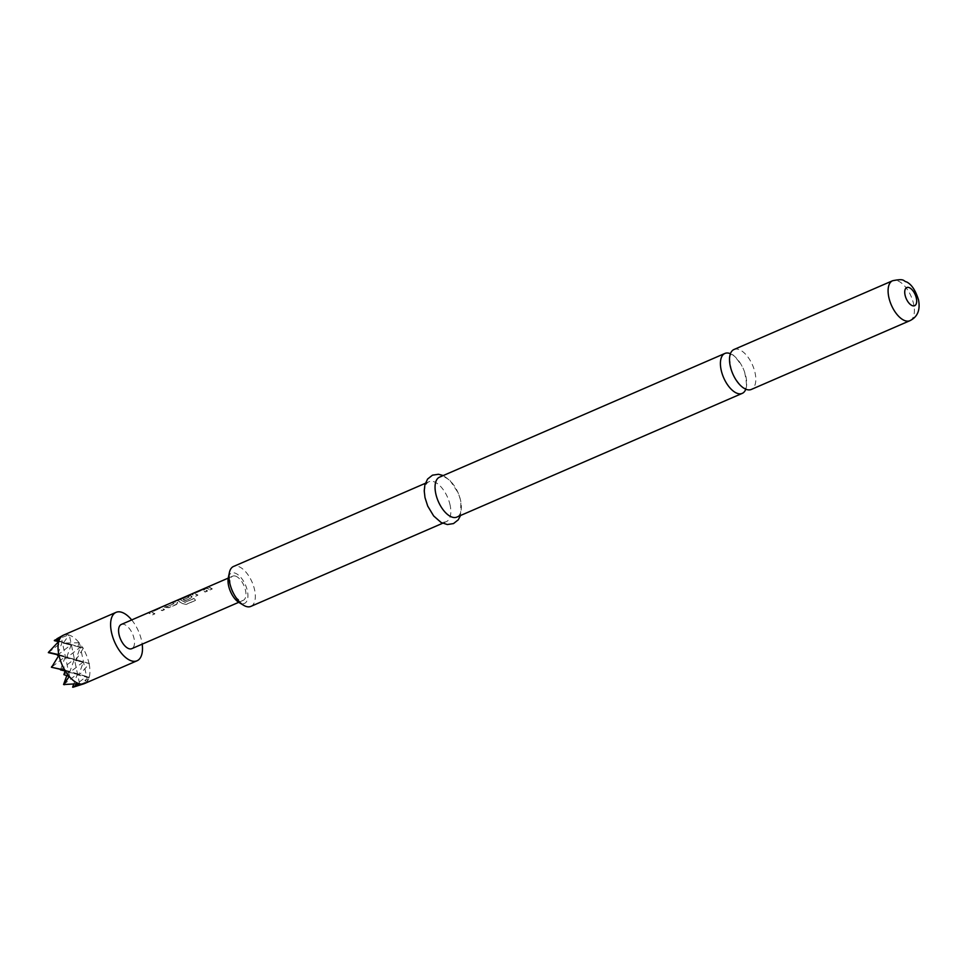 <?xml version="1.0" encoding="UTF-8"?>
<svg xmlns="http://www.w3.org/2000/svg" width="967" height="967" viewBox="0 0 967 967"><rect width="100%" height="100%" fill="white"/><g stroke="black" fill="none" stroke-linecap="round" stroke-linejoin="round"><path stroke-width="0.73" stroke-dasharray="4.83 3.63" d="M205.427 588.299C206.696 587.863 206.285 588.287 204.182 589.58L203.312 589.519M734.001 349.498A21.77 10.794 -113.4 0 1 738.425 349.365A21.77 10.794 -113.4 0 1 755.118 373.105A21.77 10.794 -113.4 0 1 751.311 389.447M152.605 614.831L154.817 613.876L151.348 612.184L158.479 609.089L162.251 610.66L164.45 609.693L160.74 608.062L149.655 612.474L148.894 613.199L152.605 614.831L154.817 613.658L151.275 611.942L158.661 608.787L162.251 610.443L164.463 609.488L160.667 607.82L157.283 608.872L148.821 612.957L152.617 614.625M149.655 612.474L148.894 613.199L149.655 612.474M167.654 606.551L164.148 606.188L161.936 607.143L169.02 607.723L176.743 604.375L177.263 602.489L173.782 602.006L171.582 602.961L174.834 603.335L167.629 606.309L164.052 605.946L161.84 606.901L169.02 607.506L176.743 604.157L177.227 602.248L173.685 601.764L171.485 602.719L174.797 603.456L167.629 606.309M182.666 603.613L186.208 604.448L195.479 600.422L193.883 598.585L185.144 602.381L180.237 599.721L187.671 596.494L189.387 597.122L183.114 599.842L184.757 600.894L191.091 598.15L191.611 596.264L189.435 595.624L177.59 600.761L182.666 603.613L186.268 604.29L195.539 600.277L193.908 598.404L185.18 602.187L180.164 599.467L187.598 596.252L189.351 596.893L183.077 599.613L184.77 600.676L191.091 597.932L191.575 596.035L189.363 595.382L177.517 600.519L182.69 603.42M178.351 600.024L177.59 600.761L178.351 600.024M192.119 597.05L191.575 596.035L192.119 597.05M195.648 596.18L197.86 595.213L194.391 593.533L201.523 590.438L205.294 591.997L207.494 591.042L203.783 589.411L192.699 593.811L191.937 594.548L195.648 596.18L197.86 595.007L194.319 593.279L201.704 590.136L205.294 591.78L207.506 590.825L203.711 589.157L200.326 590.221L191.865 594.294L195.66 595.962M192.699 593.811L191.937 594.548L192.699 593.811M209.996 589.955L212.208 589L209.537 587.549L204.98 588.48L207.337 588.504L209.996 589.955L212.208 588.782L209.488 587.307L204.883 588.238L207.289 588.262L210.008 589.737M228.297 577.698A16.487 8.183 -113.4 0 1 237.556 574.422A16.487 8.183 -113.4 0 1 247.407 591.006A16.487 8.183 -113.4 0 1 239.067 602.538M250.828 606.406A21.77 10.794 66.6 0 0 254.635 590.063A21.77 10.794 66.6 0 0 233.518 566.469M456.859 517.091A21.77 10.794 66.6 0 0 460.655 500.749A21.77 10.794 66.6 0 0 439.538 477.154M745.799 389.181A21.77 10.794 66.6 0 0 746.004 377.045A21.77 10.794 66.6 0 0 744.626 372.102A21.77 10.794 66.6 0 0 742.088 366.251A21.77 10.794 66.6 0 0 730.411 353.704M450.138 505.306A21.77 10.794 66.6 0 0 429.034 481.711A21.77 10.794 66.6 0 0 425.226 498.053A21.77 10.794 66.6 0 0 446.343 521.648A21.77 10.794 66.6 0 0 450.138 505.306M235.404 576.078A13.2 6.539 -113.4 0 1 244.881 588.057A13.2 6.539 -113.4 0 1 243.213 600.362A13.2 6.539 -113.4 0 1 240.541 600.447A13.2 6.539 -113.4 0 1 231.065 588.468A13.2 6.539 -113.4 0 1 232.721 576.151A13.2 6.539 -113.4 0 1 235.404 576.078M121.298 624.452A13.2 6.539 -113.4 0 1 123.981 624.38A13.2 6.539 -113.4 0 1 133.458 636.359A13.2 6.539 -113.4 0 1 131.79 648.664M177.759 603.057L177.227 602.248L177.759 603.057M131.693 619.956A26.387 13.091 -113.4 0 1 142.197 644.155M73.008 687.247L87.03 681.638A26.387 13.091 -113.4 0 1 84.48 683.56M87.03 681.638L84.963 680.792L89.073 677.722A26.387 13.091 -113.4 0 1 87.284 681.324M89.073 677.722L78.992 675.268L89.145 664.027A26.387 13.091 -113.4 0 1 89.218 677.251M89.145 664.027L89.024 663.471A26.387 13.091 -113.4 0 0 83.174 648.555L75.523 660.558L89.024 663.471M58.854 641.363L71.316 644.542L63.387 643.297L63.629 642.608L63.387 643.297L80.382 647.189L77.795 646.778L79.161 642.753A26.387 13.091 -113.4 0 1 82.799 647.938L83.174 648.555M79.161 642.753L63.701 643.055M63.629 642.608L69.032 635.029A26.387 13.091 -113.4 0 1 78.726 642.233M69.032 635.029L68.681 634.932A26.387 13.091 -113.4 0 0 63.496 635.138M54.442 640.347L68.681 634.932M77.795 646.778L82.799 647.938M78.992 675.268L79.318 674.628M87.574 681.3L86.546 676.429L84.963 680.792M57.404 655.275L71.316 644.542L80.382 647.189L79.354 642.318M58.769 655.481L74.399 659.168L69.261 634.799M79.536 683.536L74.399 659.168L66.469 657.911L71.316 644.542L58.576 641.629M54.333 640.65L55.034 640.106M59.241 641.024L62.263 641.907L61.235 637.035M69.455 676.018L68.427 671.146L63.882 674.652M48.35 652.628L62.263 641.907L59.072 641.169M72.634 687.15L86.546 676.429L69.551 672.536L77.481 673.794L73.673 684.285M65.115 670.953L77.481 673.794L63.568 684.515M66.856 675.486L68.427 671.146L62.263 641.907L57.597 654.756M59.301 654.768L65.345 656.533L59.06 655.082M60.679 669.369L65.345 656.533L51.432 667.254M65.333 670.433L68.427 671.146L65.236 670.639M65.405 670.264L86.546 676.429L80.382 647.189L66.469 657.911L83.464 661.815L75.523 660.558L80.382 647.189L83.404 648.071M60.486 669.889L74.399 659.168L58.709 655.566M89.496 663.567L74.399 659.168L69.551 672.536L83.464 661.815L78.605 675.171L89.556 677.311M909.899 320.693A21.77 10.794 66.6 0 0 913.694 304.351A21.77 10.794 66.6 0 0 892.589 280.744M744.626 372.102C749.159 394.947 743.841 386.413 745.388 388.432L744.832 388.263C743.732 389.35 740.166 385.482 734.122 376.647M731.596 370.796C727.051 347.951 732.37 356.485 730.822 354.466L731.378 354.623C732.43 353.487 736.008 357.355 742.088 366.251M443.237 475.546L449.824 480.212L458.261 492.952L460.896 501.184L460.546 515.496M425.335 483.307L429.034 481.711M243.213 600.362L238.716 602.32M232.721 576.151L228.224 578.109M442.656 523.256L446.343 521.648"/><path stroke-width="1.45" d="M204.049 589.362C202.671 589.58 203.094 589.145 205.318 588.069L203.155 589.447M204.182 589.58C202.792 589.797 203.215 589.374 205.427 588.299L205.898 588.117M909.899 320.693L751.311 389.447A21.77 10.794 -113.4 0 1 746.899 389.58A21.77 10.794 -113.4 0 1 734.122 376.647A21.77 10.794 -113.4 0 1 731.596 370.796A21.77 10.794 -113.4 0 1 730.206 365.84A21.77 10.794 -113.4 0 1 734.001 349.498L892.589 280.744A21.77 10.794 66.6 0 0 888.782 297.087A21.77 10.794 66.6 0 0 909.899 320.693C917.55 316.971 920.427 310.044 918.529 299.927C915.592 290.463 911.639 284.479 906.683 281.965C902.827 281.143 905.378 278.133 892.589 280.744M730.411 353.704A21.77 10.794 66.6 0 0 729.311 353.318A21.77 10.794 66.6 0 0 724.899 353.451A21.77 10.794 66.6 0 0 721.104 369.793A21.77 10.794 66.6 0 0 737.785 393.521A21.77 10.794 66.6 0 0 742.209 393.388A21.77 10.794 66.6 0 0 745.799 389.181M243.624 605.282L239.067 602.538A16.487 8.183 -113.4 0 1 228.538 585.506A16.487 8.183 -113.4 0 1 228.297 577.698L229.409 572.5A21.77 10.794 66.6 0 0 229.723 582.811A21.77 10.794 66.6 0 0 243.624 605.282A21.77 10.794 66.6 0 0 250.828 606.406L442.656 523.256M425.335 483.307L233.518 566.469A21.77 10.794 66.6 0 0 229.409 572.5M724.899 353.451L439.538 477.154A21.77 10.794 66.6 0 0 435.742 493.496A21.77 10.794 66.6 0 0 456.859 517.091L742.209 393.388M238.716 602.32L131.79 648.664A13.2 6.539 -113.4 0 1 129.119 648.748A13.2 6.539 -113.4 0 1 119.642 636.769A13.2 6.539 -113.4 0 1 121.298 624.452L228.224 578.109M205.427 588.299L206.116 587.827M142.197 644.155A26.387 13.091 -113.4 0 1 137.048 660.775A26.387 13.091 -113.4 0 1 131.681 660.932A26.387 13.091 -113.4 0 1 112.728 636.975A26.387 13.091 -113.4 0 1 116.052 612.353A26.387 13.091 -113.4 0 1 121.407 612.196A26.387 13.091 -113.4 0 1 131.693 619.956M78.956 683.669L63.749 684.539L69.249 676.453A26.387 13.091 -113.4 0 0 78.956 683.669L73.008 687.247L83.875 683.79A26.387 13.091 -113.4 0 1 79.294 683.766M137.048 660.775L84.48 683.56A26.387 13.091 -113.4 0 1 83.875 683.79M58.951 655.227L51.614 667.278L64.813 670.131A26.387 13.091 -113.4 0 1 58.951 655.227L58.83 654.671A26.387 13.091 -113.4 0 1 58.757 641.447L58.902 640.964A26.387 13.091 -113.4 0 1 60.691 637.374L54.442 640.347L58.854 641.363M60.945 637.06A26.387 13.091 -113.4 0 1 62.903 635.428A26.387 13.091 -113.4 0 1 63.496 635.138L116.052 612.353M68.826 675.945A26.387 13.091 -113.4 0 1 65.176 670.76L63.882 674.652L69.249 676.453M58.83 654.671L48.459 652.326L58.757 641.447M58.902 640.964L56.715 640.638L60.691 637.374M64.813 670.131L65.176 670.76M51.614 667.278L51.674 666.565M58.576 641.629L54.333 640.65M59.072 641.169L56.715 640.638M73.673 684.285L72.634 687.15M63.749 684.539L64.438 684.709M63.568 684.515L66.856 675.486M59.06 655.082L48.35 652.628M57.597 654.756L58.769 655.481M51.432 667.254L65.333 670.433M65.236 670.639L60.679 669.369M58.709 655.566L57.404 655.275M60.486 669.889L65.115 670.953M916.365 298.271A9.9 4.908 66.6 0 0 908.775 287.489A9.9 4.908 66.6 0 0 905.039 294.971A9.9 4.908 66.6 0 0 912.63 305.765A9.9 4.908 66.6 0 0 916.365 298.271M460.546 515.496L458.237 519.835L453.487 523.582L447.334 524.537L441.049 522.446L433.663 515.955L427.716 506.067L424.997 497.618L424.223 490.885L424.9 484.757L427.583 479.04L432.479 475.172L438.462 474.265L443.237 475.546M56.884 638.8L62.903 635.428"/></g></svg>
